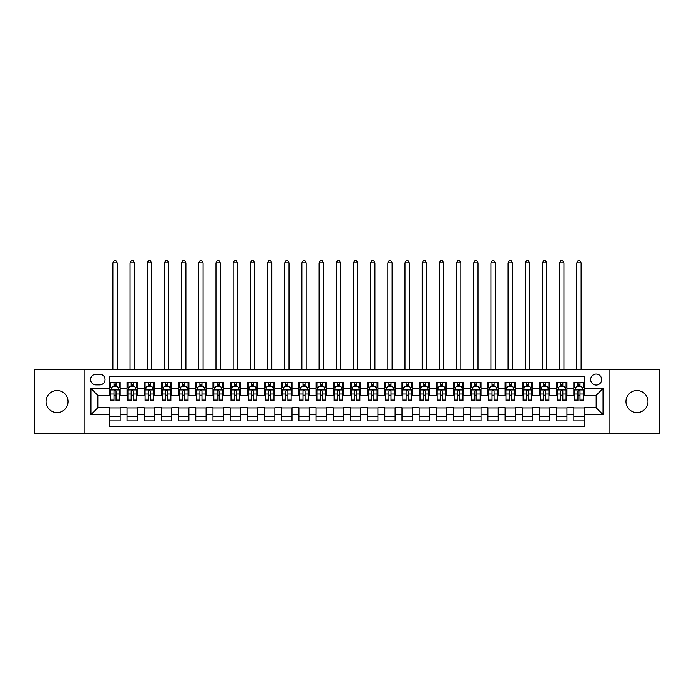 <?xml version="1.0" encoding="UTF-8"?>
<svg xmlns="http://www.w3.org/2000/svg" width="694" height="694" viewBox="0 0 694 694"><rect width="100%" height="100%" fill="white"/><g stroke="black" fill="none" stroke-linecap="round" stroke-linejoin="round"><path stroke-width="1.04" d="M636.962 390.557A11 11 0 0 0 625.962 401.557A11 11 0 0 0 636.962 412.557A11 11 0 0 0 647.962 401.557A11 11 0 0 0 636.962 390.557M57.038 390.557A11 11 0 0 0 46.038 401.557A11 11 0 0 0 57.038 412.557A11 11 0 0 0 68.038 401.557A11 11 0 0 0 57.038 390.557M596.155 374.066A5.5 5.5 0 0 0 590.655 379.566A5.5 5.5 0 0 0 596.155 385.057A5.5 5.5 0 0 0 601.655 379.566A5.5 5.5 0 0 0 596.155 374.066M609.896 433.342L659.3 433.342L659.3 369.763L609.896 369.763L609.896 433.342L84.104 433.342L84.104 369.763L34.7 369.763L34.7 433.342L84.104 433.342M584.122 382.229L573.817 382.229L573.817 388.493L566.946 388.493L566.946 395.372L573.817 395.372L573.817 388.493M566.946 388.493L566.946 382.229L556.631 382.229L556.631 388.493L549.761 388.493L549.761 395.372L556.631 395.372L556.631 388.493M549.761 388.493L549.761 382.229L539.446 382.229L539.446 388.493L532.576 388.493L532.576 395.372L539.446 395.372L539.446 388.493M532.576 388.493L532.576 382.229L522.27 382.229L522.27 388.493L515.39 388.493L515.39 395.372L522.27 395.372L522.27 388.493M515.39 388.493L515.39 382.229L505.085 382.229L505.085 388.493L498.214 388.493L498.214 395.372L505.085 395.372L505.085 388.493M498.214 388.493L498.214 382.229L487.899 382.229L487.899 388.493L481.029 388.493L481.029 395.372L487.899 395.372L487.899 388.493M481.029 388.493L481.029 382.229L470.714 382.229L470.714 388.493L463.844 388.493L463.844 395.372L470.714 395.372L470.714 388.493M463.844 388.493L463.844 382.229L453.538 382.229L453.538 388.493L446.658 388.493L446.658 395.372L453.538 395.372L453.538 388.493M446.658 388.493L446.658 382.229L436.353 382.229L436.353 388.493L429.482 388.493L429.482 395.372L436.353 395.372L436.353 388.493M429.482 388.493L429.482 382.229L419.167 382.229L419.167 388.493L412.297 388.493L412.297 395.372L419.167 395.372L419.167 388.493M412.297 388.493L412.297 382.229L401.982 382.229L401.982 388.493L395.112 388.493L395.112 395.372L401.982 395.372L401.982 388.493M395.112 388.493L395.112 382.229L384.806 382.229L384.806 388.493L377.926 388.493L377.926 395.372L384.806 395.372L384.806 388.493M377.926 388.493L377.926 382.229L367.62 382.229L367.62 388.493L360.75 388.493L360.75 395.372L367.62 395.372L367.62 388.493M360.75 388.493L360.75 382.229L350.435 382.229L350.435 388.493L343.565 388.493L343.565 395.372L350.435 395.372L350.435 388.493M343.565 388.493L343.565 382.229L333.25 382.229L333.25 388.493L326.38 388.493L326.38 395.372L333.25 395.372L333.25 388.493M326.38 388.493L326.38 382.229L316.074 382.229L316.074 388.493L309.194 388.493L309.194 395.372L316.074 395.372L316.074 388.493M309.194 388.493L309.194 382.229L298.888 382.229L298.888 388.493L292.018 388.493L292.018 395.372L298.888 395.372L298.888 388.493M292.018 388.493L292.018 382.229L281.703 382.229L281.703 388.493L274.833 388.493L274.833 395.372L281.703 395.372L281.703 388.493M274.833 388.493L274.833 382.229L264.518 382.229L264.518 388.493L257.648 388.493L257.648 395.372L264.518 395.372L264.518 388.493M257.648 388.493L257.648 382.229L247.342 382.229L247.342 388.493L240.462 388.493L240.462 395.372L247.342 395.372L247.342 388.493M240.462 388.493L240.462 382.229L230.156 382.229L230.156 388.493L223.286 388.493L223.286 395.372L230.156 395.372L230.156 388.493M223.286 388.493L223.286 382.229L212.971 382.229L212.971 388.493L206.101 388.493L206.101 395.372L212.971 395.372L212.971 388.493M206.101 388.493L206.101 382.229L195.786 382.229L195.786 388.493L188.915 388.493L188.915 395.372L195.786 395.372L195.786 388.493M188.915 388.493L188.915 382.229L178.61 382.229L178.61 388.493L171.73 388.493L171.73 395.372L178.61 395.372L178.61 388.493M171.73 388.493L171.73 382.229L161.424 382.229L161.424 388.493L154.554 388.493L154.554 395.372L161.424 395.372L161.424 388.493M154.554 388.493L154.554 382.229L144.239 382.229L144.239 388.493L137.369 388.493L137.369 395.372L144.239 395.372L144.239 388.493M137.369 388.493L137.369 382.229L127.054 382.229L127.054 395.372L120.183 395.372L120.183 382.229L109.878 382.229M109.878 420.885L120.183 420.885L120.183 407.742L127.054 407.742L127.054 420.885L137.369 420.885L137.369 407.742L144.239 407.742L144.239 414.613L137.369 414.613M144.239 414.613L144.239 420.885L154.554 420.885L154.554 407.742L161.424 407.742L161.424 414.613L154.554 414.613M161.424 414.613L161.424 420.885L171.73 420.885L171.73 407.742L178.61 407.742L178.61 414.613L171.73 414.613M178.61 414.613L178.61 420.885L188.915 420.885L188.915 407.742L195.786 407.742L195.786 414.613L188.915 414.613M195.786 414.613L195.786 420.885L206.101 420.885L206.101 407.742L212.971 407.742L212.971 414.613L206.101 414.613M212.971 414.613L212.971 420.885L223.286 420.885L223.286 407.742L230.156 407.742L230.156 414.613L223.286 414.613M230.156 414.613L230.156 420.885L240.462 420.885L240.462 407.742L247.342 407.742L247.342 414.613L240.462 414.613M247.342 414.613L247.342 420.885L257.648 420.885L257.648 407.742L264.518 407.742L264.518 414.613L257.648 414.613M264.518 414.613L264.518 420.885L274.833 420.885L274.833 407.742L281.703 407.742L281.703 414.613L274.833 414.613M281.703 414.613L281.703 420.885L292.018 420.885L292.018 407.742L298.888 407.742L298.888 414.613L292.018 414.613M298.888 414.613L298.888 420.885L309.194 420.885L309.194 407.742L316.074 407.742L316.074 414.613L309.194 414.613M316.074 414.613L316.074 420.885L326.38 420.885L326.38 407.742L333.25 407.742L333.25 414.613L326.38 414.613M333.25 414.613L333.25 420.885L343.565 420.885L343.565 407.742L350.435 407.742L350.435 414.613L343.565 414.613M350.435 414.613L350.435 420.885L360.75 420.885L360.75 407.742L367.62 407.742L367.62 414.613L360.75 414.613M367.62 414.613L367.62 420.885L377.926 420.885L377.926 407.742L384.806 407.742L384.806 414.613L377.926 414.613M384.806 414.613L384.806 420.885L395.112 420.885L395.112 407.742L401.982 407.742L401.982 414.613L395.112 414.613M401.982 414.613L401.982 420.885L412.297 420.885L412.297 407.742L419.167 407.742L419.167 414.613L412.297 414.613M419.167 414.613L419.167 420.885L429.482 420.885L429.482 407.742L436.353 407.742L436.353 414.613L429.482 414.613M436.353 414.613L436.353 420.885L446.658 420.885L446.658 407.742L453.538 407.742L453.538 414.613L446.658 414.613M453.538 414.613L453.538 420.885L463.844 420.885L463.844 407.742L470.714 407.742L470.714 414.613L463.844 414.613M470.714 414.613L470.714 420.885L481.029 420.885L481.029 407.742L487.899 407.742L487.899 414.613L481.029 414.613M487.899 414.613L487.899 420.885L498.214 420.885L498.214 407.742L505.085 407.742L505.085 414.613L498.214 414.613M505.085 414.613L505.085 420.885L515.39 420.885L515.39 407.742L522.27 407.742L522.27 414.613L515.39 414.613M522.27 414.613L522.27 420.885L532.576 420.885L532.576 407.742L539.446 407.742L539.446 414.613L532.576 414.613M539.446 414.613L539.446 420.885L549.761 420.885L549.761 407.742L556.631 407.742L556.631 414.613L549.761 414.613M556.631 414.613L556.631 420.885L566.946 420.885L566.946 407.742L573.817 407.742L573.817 414.613L566.946 414.613M95.954 384.892L99.736 384.892A5.326 5.326 0 0 0 105.063 379.566A5.326 5.326 0 0 0 99.736 374.231L95.954 374.231A5.326 5.326 0 0 0 90.628 379.566A5.326 5.326 0 0 0 95.954 384.892M609.896 369.763L84.104 369.763M584.122 388.493L584.122 376.469L109.878 376.469L109.878 395.372L97.845 395.372L97.845 407.742L109.878 407.742L109.878 426.645L584.122 426.645L584.122 407.742L596.155 407.742L596.155 395.372L584.122 395.372L584.122 388.493L603.025 388.493L603.025 414.613L584.122 414.613M109.878 414.613L90.975 414.613L90.975 388.493L109.878 388.493M573.817 414.613L573.817 420.885L584.122 420.885M109.878 386.523L110.736 386.523M113.998 386.523L116.063 386.523M119.325 386.523L120.183 386.523M109.878 395.198L110.736 395.198M113.998 395.198L116.063 395.198M119.325 395.198L120.183 395.198M109.878 407.916L120.183 407.916M109.878 416.591L120.183 416.591M127.054 395.198L127.922 395.198M131.183 395.198L133.248 395.198M136.51 395.198L137.369 395.198M127.054 386.523L127.922 386.523M131.183 386.523L133.248 386.523M136.51 386.523L137.369 386.523M127.054 407.916L137.369 407.916M127.054 416.591L137.369 416.591M144.239 407.916L154.554 407.916M144.239 416.591L154.554 416.591M144.239 386.523L145.098 386.523M148.369 386.523L150.425 386.523M153.695 386.523L154.554 386.523M144.239 395.198L145.098 395.198M148.369 395.198L150.425 395.198M153.695 395.198L154.554 395.198M161.424 407.916L171.73 407.916M161.424 416.591L171.73 416.591M161.424 386.523L162.283 386.523M165.545 386.523L167.61 386.523M170.871 386.523L171.73 386.523M161.424 395.198L162.283 395.198M165.545 395.198L167.61 395.198M170.871 395.198L171.73 395.198M178.61 407.916L188.915 407.916M178.61 416.591L188.915 416.591M178.61 386.523L179.468 386.523M182.73 386.523L184.795 386.523M188.057 386.523L188.915 386.523M178.61 395.198L179.468 395.198M182.73 395.198L184.795 395.198M188.057 395.198L188.915 395.198M195.786 407.916L206.101 407.916M195.786 416.591L206.101 416.591M195.786 386.523L196.654 386.523M199.915 386.523L201.98 386.523M205.242 386.523L206.101 386.523M195.786 395.198L196.654 395.198M199.915 395.198L201.98 395.198M205.242 395.198L206.101 395.198M212.971 407.916L223.286 407.916M212.971 416.591L223.286 416.591M212.971 386.523L213.83 386.523M217.101 386.523L219.157 386.523M222.427 386.523L223.286 386.523M212.971 395.198L213.83 395.198M217.101 395.198L219.157 395.198M222.427 395.198L223.286 395.198M230.156 407.916L240.462 407.916M230.156 416.591L240.462 416.591M230.156 386.523L231.015 386.523M234.277 386.523L236.342 386.523M239.603 386.523L240.462 386.523M230.156 395.198L231.015 395.198M234.277 395.198L236.342 395.198M239.603 395.198L240.462 395.198M247.342 407.916L257.648 407.916M247.342 416.591L257.648 416.591M247.342 386.523L248.2 386.523M251.462 386.523L253.527 386.523M256.789 386.523L257.648 386.523M247.342 395.198L248.2 395.198M251.462 395.198L253.527 395.198M256.789 395.198L257.648 395.198M264.518 407.916L274.833 407.916M264.518 416.591L274.833 416.591M264.518 386.523L265.377 386.523M268.647 386.523L270.712 386.523M273.974 386.523L274.833 386.523M264.518 395.198L265.377 395.198M268.647 395.198L270.712 395.198M273.974 395.198L274.833 395.198M281.703 407.916L292.018 407.916M281.703 416.591L292.018 416.591M281.703 386.523L282.562 386.523M285.833 386.523L287.889 386.523M291.159 386.523L292.018 386.523M281.703 395.198L282.562 395.198M285.833 395.198L287.889 395.198M291.159 395.198L292.018 395.198M298.888 407.916L309.194 407.916M298.888 416.591L309.194 416.591M298.888 386.523L299.747 386.523M303.009 386.523L305.074 386.523M308.336 386.523L309.194 386.523M298.888 395.198L299.747 395.198M303.009 395.198L305.074 395.198M308.336 395.198L309.194 395.198M316.074 407.916L326.38 407.916M316.074 416.591L326.38 416.591M316.074 386.523L316.932 386.523M320.194 386.523L322.259 386.523M325.521 386.523L326.38 386.523M316.074 395.198L316.932 395.198M320.194 395.198L322.259 395.198M325.521 395.198L326.38 395.198M333.25 407.916L343.565 407.916M333.25 416.591L343.565 416.591M333.25 386.523L334.109 386.523M337.379 386.523L339.435 386.523M342.706 386.523L343.565 386.523M333.25 395.198L334.109 395.198M337.379 395.198L339.435 395.198M342.706 395.198L343.565 395.198M350.435 407.916L360.75 407.916M350.435 416.591L360.75 416.591M350.435 386.523L351.294 386.523M354.565 386.523L356.621 386.523M359.891 386.523L360.75 386.523M350.435 395.198L351.294 395.198M354.565 395.198L356.621 395.198M359.891 395.198L360.75 395.198M367.62 407.916L377.926 407.916M367.62 416.591L377.926 416.591M367.62 386.523L368.479 386.523M371.741 386.523L373.806 386.523M377.068 386.523L377.926 386.523M367.62 395.198L368.479 395.198M371.741 395.198L373.806 395.198M377.068 395.198L377.926 395.198M384.806 407.916L395.112 407.916M384.806 416.591L395.112 416.591M384.806 386.523L385.664 386.523M388.926 386.523L390.991 386.523M394.253 386.523L395.112 386.523M384.806 395.198L385.664 395.198M388.926 395.198L390.991 395.198M394.253 395.198L395.112 395.198M401.982 407.916L412.297 407.916M401.982 416.591L412.297 416.591M401.982 386.523L402.841 386.523M406.111 386.523L408.167 386.523M411.438 386.523L412.297 386.523M401.982 395.198L402.841 395.198M406.111 395.198L408.167 395.198M411.438 395.198L412.297 395.198M419.167 407.916L429.482 407.916M419.167 416.591L429.482 416.591M419.167 386.523L420.026 386.523M423.288 386.523L425.353 386.523M428.623 386.523L429.482 386.523M419.167 395.198L420.026 395.198M423.288 395.198L425.353 395.198M428.623 395.198L429.482 395.198M436.353 407.916L446.658 407.916M436.353 416.591L446.658 416.591M436.353 386.523L437.211 386.523M440.473 386.523L442.538 386.523M445.8 386.523L446.658 386.523M436.353 395.198L437.211 395.198M440.473 395.198L442.538 395.198M445.8 395.198L446.658 395.198M453.538 407.916L463.844 407.916M453.538 416.591L463.844 416.591M453.538 386.523L454.397 386.523M457.658 386.523L459.723 386.523M462.985 386.523L463.844 386.523M453.538 395.198L454.397 395.198M457.658 395.198L459.723 395.198M462.985 395.198L463.844 395.198M470.714 407.916L481.029 407.916M470.714 416.591L481.029 416.591M470.714 386.523L471.573 386.523M474.843 386.523L476.899 386.523M480.17 386.523L481.029 386.523M470.714 395.198L471.573 395.198M474.843 395.198L476.899 395.198M480.17 395.198L481.029 395.198M487.899 407.916L498.214 407.916M487.899 416.591L498.214 416.591M487.899 386.523L488.758 386.523M492.02 386.523L494.085 386.523M497.346 386.523L498.214 386.523M487.899 395.198L488.758 395.198M492.02 395.198L494.085 395.198M497.346 395.198L498.214 395.198M505.085 407.916L515.39 407.916M505.085 416.591L515.39 416.591M505.085 386.523L505.943 386.523M509.205 386.523L511.27 386.523M514.532 386.523L515.39 386.523M505.085 395.198L505.943 395.198M509.205 395.198L511.27 395.198M514.532 395.198L515.39 395.198M522.27 407.916L532.576 407.916M522.27 416.591L532.576 416.591M522.27 386.523L523.129 386.523M526.39 386.523L528.455 386.523M531.717 386.523L532.576 386.523M522.27 395.198L523.129 395.198M526.39 395.198L528.455 395.198M531.717 395.198L532.576 395.198M539.446 407.916L549.761 407.916M539.446 416.591L549.761 416.591M539.446 386.523L540.305 386.523M543.576 386.523L545.631 386.523M548.902 386.523L549.761 386.523M539.446 395.198L540.305 395.198M543.576 395.198L545.631 395.198M548.902 395.198L549.761 395.198M556.631 407.916L566.946 407.916M556.631 416.591L566.946 416.591M556.631 386.523L557.49 386.523M560.752 386.523L562.817 386.523M566.078 386.523L566.946 386.523M556.631 395.198L557.49 395.198M560.752 395.198L562.817 395.198M566.078 395.198L566.946 395.198M573.817 407.916L584.122 407.916M573.817 416.591L584.122 416.591M573.817 386.523L574.675 386.523M577.937 386.523L580.002 386.523M583.264 386.523L584.122 386.523M573.817 395.198L574.675 395.198M577.937 395.198L580.002 395.198M583.264 395.198L584.122 395.198M97.845 395.372L90.975 388.493M97.845 407.742L90.975 414.613M603.025 388.493L596.155 395.372M603.025 414.613L596.155 407.742M116.063 382.229L116.063 386.61L116.063 384.459L113.998 384.459M119.325 399.128L116.063 399.128L116.063 400.525L119.325 400.525L119.325 390.045L117.607 386.61L112.454 386.61L110.736 390.045L110.736 400.525L113.998 400.525L113.998 399.128L110.736 399.128M111.977 387.556L110.736 387.556L110.736 382.229M110.736 387.59L110.736 384.459M119.325 387.59L119.325 384.459M118.084 387.556L119.325 387.556L119.325 382.229M113.998 386.61L113.998 382.229M116.063 399.128L116.063 391.329C115.378 390.011 114.683 390.011 113.998 391.329L113.998 397.133M110.736 394.027L113.998 394.027L113.998 399.128M117.182 369.763L117.182 262.887L112.879 262.887L112.879 369.763M112.879 262.887L114.172 260.658L115.889 260.658L117.182 262.887M133.248 382.229L133.248 386.61L133.248 384.459L131.183 384.459M136.51 399.128L133.248 399.128L133.248 400.525L136.51 400.525L136.51 390.045L134.792 386.61L129.639 386.61L127.922 390.045L127.922 400.525L131.183 400.525L131.183 399.128L127.922 399.128M129.162 387.556L127.922 387.556L127.922 382.229M127.922 387.59L127.922 384.459M136.51 387.59L136.51 384.459M135.261 387.556L136.51 387.556L136.51 382.229M131.183 386.61L131.183 382.229M133.248 399.128L133.248 391.329C132.554 390.011 131.869 390.011 131.183 391.329L131.183 397.133M127.922 394.027L131.183 394.027L131.183 399.128M134.358 369.763L134.358 262.887L130.064 262.887L130.064 369.763M130.064 262.887L131.357 260.658L133.075 260.658L134.358 262.887M150.425 382.229L150.425 386.61L150.425 384.459L148.369 384.459M153.695 399.128L150.425 399.128L150.425 400.525L153.695 400.525L153.695 390.045L151.977 386.61L146.816 386.61L145.098 390.045L145.098 400.525L148.369 400.525L148.369 399.128L145.098 399.128M146.347 387.556L145.098 387.556L145.098 382.229M145.098 387.59L145.098 384.459M153.695 387.59L153.695 384.459M152.446 387.556L153.695 387.556L153.695 382.229M148.369 386.61L148.369 382.229M150.425 399.128L150.425 391.329C149.739 390.011 149.054 390.011 148.369 391.329L148.369 397.133M145.098 394.027L148.369 394.027L148.369 399.128M151.544 369.763L151.544 262.887L147.249 262.887L147.249 369.763M147.249 262.887L148.533 260.658L150.251 260.658L151.544 262.887M167.61 382.229L167.61 386.61L167.61 384.459L165.545 384.459M170.871 399.128L167.61 399.128L167.61 400.525L170.871 400.525L170.871 390.045L169.154 386.61L164.001 386.61L162.283 390.045L162.283 400.525L165.545 400.525L165.545 399.128L162.283 399.128M163.532 387.556L162.283 387.556L162.283 382.229M162.283 387.59L162.283 384.459M170.871 387.59L170.871 384.459M169.631 387.556L170.871 387.556L170.871 382.229M165.545 386.61L165.545 382.229M167.61 399.128L167.61 391.329C166.924 390.011 166.239 390.011 165.545 391.329L165.545 397.133M162.283 394.027L165.545 394.027L165.545 399.128M168.729 369.763L168.729 262.887L164.435 262.887L164.435 369.763M164.435 262.887L165.719 260.658L167.436 260.658L168.729 262.887M184.795 382.229L184.795 386.61L184.795 384.459L182.73 384.459M188.057 399.128L184.795 399.128L184.795 400.525L188.057 400.525L188.057 390.045L186.339 386.61L181.186 386.61L179.468 390.045L179.468 400.525L182.73 400.525L182.73 399.128L179.468 399.128M180.709 387.556L179.468 387.556L179.468 382.229M179.468 387.59L179.468 384.459M188.057 387.59L188.057 384.459M186.816 387.556L188.057 387.556L188.057 382.229M182.73 386.61L182.73 382.229M184.795 399.128L184.795 391.329C184.11 390.011 183.416 390.011 182.73 391.329L182.73 397.133M179.468 394.027L182.73 394.027L182.73 399.128M185.914 369.763L185.914 262.887L181.611 262.887L181.611 369.763M181.611 262.887L182.904 260.658L184.621 260.658L185.914 262.887M201.98 382.229L201.98 386.61L201.98 384.459L199.915 384.459M205.242 399.128L201.98 399.128L201.98 400.525L205.242 400.525L205.242 390.045L203.524 386.61L198.371 386.61L196.654 390.045L196.654 400.525L199.915 400.525L199.915 399.128L196.654 399.128M197.894 387.556L196.654 387.556L196.654 382.229M196.654 387.59L196.654 384.459M205.242 387.59L205.242 384.459M203.993 387.556L205.242 387.556L205.242 382.229M199.915 386.61L199.915 382.229M201.98 399.128L201.98 391.329C201.286 390.011 200.601 390.011 199.915 391.329L199.915 397.133M196.654 394.027L199.915 394.027L199.915 399.128M203.09 369.763L203.09 262.887L198.796 262.887L198.796 369.763M198.796 262.887L200.089 260.658L201.807 260.658L203.09 262.887M219.157 382.229L219.157 386.61L219.157 384.459L217.101 384.459M222.427 399.128L219.157 399.128L219.157 400.525L222.427 400.525L222.427 390.045L220.709 386.61L215.548 386.61L213.83 390.045L213.83 400.525L217.101 400.525L217.101 399.128L213.83 399.128M215.079 387.556L213.83 387.556L213.83 382.229M213.83 387.59L213.83 384.459M222.427 387.59L222.427 384.459M221.178 387.556L222.427 387.556L222.427 382.229M217.101 386.61L217.101 382.229M219.157 399.128L219.157 391.329C218.471 390.011 217.786 390.011 217.101 391.329L217.101 397.133M213.83 394.027L217.101 394.027L217.101 399.128M220.276 369.763L220.276 262.887L215.981 262.887L215.981 369.763M215.981 262.887L217.265 260.658L218.983 260.658L220.276 262.887M236.342 382.229L236.342 386.61L236.342 384.459L234.277 384.459M239.603 399.128L236.342 399.128L236.342 400.525L239.603 400.525L239.603 390.045L237.886 386.61L232.733 386.61L231.015 390.045L231.015 400.525L234.277 400.525L234.277 399.128L231.015 399.128M232.264 387.556L231.015 387.556L231.015 382.229M231.015 387.59L231.015 384.459M239.603 387.59L239.603 384.459M238.363 387.556L239.603 387.556L239.603 382.229M234.277 386.61L234.277 382.229M236.342 399.128L236.342 391.329C235.656 390.011 234.971 390.011 234.277 391.329L234.277 397.133M231.015 394.027L234.277 394.027L234.277 399.128M237.461 369.763L237.461 262.887L233.167 262.887L233.167 369.763M233.167 262.887L234.451 260.658L236.168 260.658L237.461 262.887M253.527 382.229L253.527 386.61L253.527 384.459L251.462 384.459M256.789 399.128L253.527 399.128L253.527 400.525L256.789 400.525L256.789 390.045L255.071 386.61L249.918 386.61L248.2 390.045L248.2 400.525L251.462 400.525L251.462 399.128L248.2 399.128M249.441 387.556L248.2 387.556L248.2 382.229M248.2 387.59L248.2 384.459M256.789 387.59L256.789 384.459M255.548 387.556L256.789 387.556L256.789 382.229M251.462 386.61L251.462 382.229M253.527 399.128L253.527 391.329C252.842 390.011 252.148 390.011 251.462 391.329L251.462 397.133M248.2 394.027L251.462 394.027L251.462 399.128M254.646 369.763L254.646 262.887L250.343 262.887L250.343 369.763M250.343 262.887L251.636 260.658L253.353 260.658L254.646 262.887M270.712 382.229L270.712 386.61L270.712 384.459L268.647 384.459M273.974 399.128L270.712 399.128L270.712 400.525L273.974 400.525L273.974 390.045L272.256 386.61L267.103 386.61L265.377 390.045L265.377 400.525L268.647 400.525L268.647 399.128L265.377 399.128M266.626 387.556L265.377 387.556L265.377 382.229M265.377 387.59L265.377 384.459M273.974 387.59L273.974 384.459M272.725 387.556L273.974 387.556L273.974 382.229M268.647 386.61L268.647 382.229M270.712 399.128L270.712 391.329C270.018 390.011 269.333 390.011 268.647 391.329L268.647 397.133M265.377 394.027L268.647 394.027L268.647 399.128M271.822 369.763L271.822 262.887L267.528 262.887L267.528 369.763M267.528 262.887L268.821 260.658L270.539 260.658L271.822 262.887M287.889 382.229L287.889 386.61L287.889 384.459L285.833 384.459M291.159 399.128L287.889 399.128L287.889 400.525L291.159 400.525L291.159 390.045L289.441 386.61L284.28 386.61L282.562 390.045L282.562 400.525L285.833 400.525L285.833 399.128L282.562 399.128M283.811 387.556L282.562 387.556L282.562 382.229M282.562 387.59L282.562 384.459M291.159 387.59L291.159 384.459M289.91 387.556L291.159 387.556L291.159 382.229M285.833 386.61L285.833 382.229M287.889 399.128L287.889 391.329C287.203 390.011 286.518 390.011 285.833 391.329L285.833 397.133M282.562 394.027L285.833 394.027L285.833 399.128M289.008 369.763L289.008 262.887L284.714 262.887L284.714 369.763M284.714 262.887L285.997 260.658L287.715 260.658L289.008 262.887M305.074 382.229L305.074 386.61L305.074 384.459L303.009 384.459M308.336 399.128L305.074 399.128L305.074 400.525L308.336 400.525L308.336 390.045L306.618 386.61L301.465 386.61L299.747 390.045L299.747 400.525L303.009 400.525L303.009 399.128L299.747 399.128M300.996 387.556L299.747 387.556L299.747 382.229M299.747 387.59L299.747 384.459M308.336 387.59L308.336 384.459M307.095 387.556L308.336 387.556L308.336 382.229M303.009 386.61L303.009 382.229M305.074 399.128L305.074 391.329C304.388 390.011 303.703 390.011 303.009 391.329L303.009 397.133M299.747 394.027L303.009 394.027L303.009 399.128M306.193 369.763L306.193 262.887L301.899 262.887L301.899 369.763M301.899 262.887L303.183 260.658L304.9 260.658L306.193 262.887M322.259 382.229L322.259 386.61L322.259 384.459L320.194 384.459M325.521 399.128L322.259 399.128L322.259 400.525L325.521 400.525L325.521 390.045L323.803 386.61L318.65 386.61L316.932 390.045L316.932 400.525L320.194 400.525L320.194 399.128L316.932 399.128M318.173 387.556L316.932 387.556L316.932 382.229M316.932 387.59L316.932 384.459M325.521 387.59L325.521 384.459M324.272 387.556L325.521 387.556L325.521 382.229M320.194 386.61L320.194 382.229M322.259 399.128L322.259 391.329C321.574 390.011 320.88 390.011 320.194 391.329L320.194 397.133M316.932 394.027L320.194 394.027L320.194 399.128M323.369 369.763L323.369 262.887L319.075 262.887L319.075 369.763M319.075 262.887L320.368 260.658L322.085 260.658L323.369 262.887M339.435 382.229L339.435 386.61L339.435 384.459L337.379 384.459M342.706 399.128L339.435 399.128L339.435 400.525L342.706 400.525L342.706 390.045L340.988 386.61L335.835 386.61L334.109 390.045L334.109 400.525L337.379 400.525L337.379 399.128L334.109 399.128M335.358 387.556L334.109 387.556L334.109 382.229M334.109 387.59L334.109 384.459M342.706 387.59L342.706 384.459M341.457 387.556L342.706 387.556L342.706 382.229M337.379 386.61L337.379 382.229M339.435 399.128L339.435 391.329C338.75 390.011 338.065 390.011 337.379 391.329L337.379 397.133M334.109 394.027L337.379 394.027L337.379 399.128M340.554 369.763L340.554 262.887L336.26 262.887L336.26 369.763M336.26 262.887L337.553 260.658L339.271 260.658L340.554 262.887M356.621 382.229L356.621 386.61L356.621 384.459L354.565 384.459M359.891 399.128L356.621 399.128L356.621 400.525L359.891 400.525L359.891 390.045L358.165 386.61L353.012 386.61L351.294 390.045L351.294 400.525L354.565 400.525L354.565 399.128L351.294 399.128M352.543 387.556L351.294 387.556L351.294 382.229M351.294 387.59L351.294 384.459M359.891 387.59L359.891 384.459M358.642 387.556L359.891 387.556L359.891 382.229M354.565 386.61L354.565 382.229M356.621 399.128L356.621 391.329C355.935 390.011 355.25 390.011 354.565 391.329L354.565 397.133M351.294 394.027L354.565 394.027L354.565 399.128M357.74 369.763L357.74 262.887L353.446 262.887L353.446 369.763M353.446 262.887L354.729 260.658L356.447 260.658L357.74 262.887M373.806 382.229L373.806 386.61L373.806 384.459L371.741 384.459M377.068 399.128L373.806 399.128L373.806 400.525L377.068 400.525L377.068 390.045L375.35 386.61L370.197 386.61L368.479 390.045L368.479 400.525L371.741 400.525L371.741 399.128L368.479 399.128M369.728 387.556L368.479 387.556L368.479 382.229M368.479 387.59L368.479 384.459M377.068 387.59L377.068 384.459M375.827 387.556L377.068 387.556L377.068 382.229M371.741 386.61L371.741 382.229M373.806 399.128L373.806 391.329C373.12 390.011 372.435 390.011 371.741 391.329L371.741 397.133M368.479 394.027L371.741 394.027L371.741 399.128M374.925 369.763L374.925 262.887L370.631 262.887L370.631 369.763M370.631 262.887L371.915 260.658L373.632 260.658L374.925 262.887M390.991 382.229L390.991 386.61L390.991 384.459L388.926 384.459M394.253 399.128L390.991 399.128L390.991 400.525L394.253 400.525L394.253 390.045L392.535 386.61L387.382 386.61L385.664 390.045L385.664 400.525L388.926 400.525L388.926 399.128L385.664 399.128M386.905 387.556L385.664 387.556L385.664 382.229M385.664 387.59L385.664 384.459M394.253 387.59L394.253 384.459M393.004 387.556L394.253 387.556L394.253 382.229M388.926 386.61L388.926 382.229M390.991 399.128L390.991 391.329C390.306 390.011 389.612 390.011 388.926 391.329L388.926 397.133M385.664 394.027L388.926 394.027L388.926 399.128M392.101 369.763L392.101 262.887L387.807 262.887L387.807 369.763M387.807 262.887L389.1 260.658L390.817 260.658L392.101 262.887M408.167 382.229L408.167 386.61L408.167 384.459L406.111 384.459M411.438 399.128L408.167 399.128L408.167 400.525L411.438 400.525L411.438 390.045L409.72 386.61L404.559 386.61L402.841 390.045L402.841 400.525L406.111 400.525L406.111 399.128L402.841 399.128M404.09 387.556L402.841 387.556L402.841 382.229M402.841 387.59L402.841 384.459M411.438 387.59L411.438 384.459M410.189 387.556L411.438 387.556L411.438 382.229M406.111 386.61L406.111 382.229M408.167 399.128L408.167 391.329C407.482 390.011 406.797 390.011 406.111 391.329L406.111 397.133M402.841 394.027L406.111 394.027L406.111 399.128M409.287 369.763L409.287 262.887L404.992 262.887L404.992 369.763M404.992 262.887L406.285 260.658L408.003 260.658L409.287 262.887M425.353 382.229L425.353 386.61L425.353 384.459L423.288 384.459M428.623 399.128L425.353 399.128L425.353 400.525L428.623 400.525L428.623 390.045L426.897 386.61L421.744 386.61L420.026 390.045L420.026 400.525L423.288 400.525L423.288 399.128L420.026 399.128M421.275 387.556L420.026 387.556L420.026 382.229M420.026 387.59L420.026 384.459M428.623 387.59L428.623 384.459M427.374 387.556L428.623 387.556L428.623 382.229M423.288 386.61L423.288 382.229M425.353 399.128L425.353 391.329C424.667 390.011 423.982 390.011 423.288 391.329L423.288 397.133M420.026 394.027L423.288 394.027L423.288 399.128M426.472 369.763L426.472 262.887L422.178 262.887L422.178 369.763M422.178 262.887L423.461 260.658L425.179 260.658L426.472 262.887M442.538 382.229L442.538 386.61L442.538 384.459L440.473 384.459M445.8 399.128L442.538 399.128L442.538 400.525L445.8 400.525L445.8 390.045L444.082 386.61L438.929 386.61L437.211 390.045L437.211 400.525L440.473 400.525L440.473 399.128L437.211 399.128M438.452 387.556L437.211 387.556L437.211 382.229M437.211 387.59L437.211 384.459M445.8 387.59L445.8 384.459M444.559 387.556L445.8 387.556L445.8 382.229M440.473 386.61L440.473 382.229M442.538 399.128L442.538 391.329C441.852 390.011 441.167 390.011 440.473 391.329L440.473 397.133M437.211 394.027L440.473 394.027L440.473 399.128M443.657 369.763L443.657 262.887L439.354 262.887L439.354 369.763M439.354 262.887L440.647 260.658L442.364 260.658L443.657 262.887M459.723 382.229L459.723 386.61L459.723 384.459L457.658 384.459M462.985 399.128L459.723 399.128L459.723 400.525L462.985 400.525L462.985 390.045L461.267 386.61L456.114 386.61L454.397 390.045L454.397 400.525L457.658 400.525L457.658 399.128L454.397 399.128M455.637 387.556L454.397 387.556L454.397 382.229M454.397 387.59L454.397 384.459M462.985 387.59L462.985 384.459M461.736 387.556L462.985 387.556L462.985 382.229M457.658 386.61L457.658 382.229M459.723 399.128L459.723 391.329C459.038 390.011 458.344 390.011 457.658 391.329L457.658 397.133M454.397 394.027L457.658 394.027L457.658 399.128M460.833 369.763L460.833 262.887L456.539 262.887L456.539 369.763M456.539 262.887L457.832 260.658L459.549 260.658L460.833 262.887M476.899 382.229L476.899 386.61L476.899 384.459L474.843 384.459M480.17 399.128L476.899 399.128L476.899 400.525L480.17 400.525L480.17 390.045L478.452 386.61L473.291 386.61L471.573 390.045L471.573 400.525L474.843 400.525L474.843 399.128L471.573 399.128M472.822 387.556L471.573 387.556L471.573 382.229M471.573 387.59L471.573 384.459M480.17 387.59L480.17 384.459M478.921 387.556L480.17 387.556L480.17 382.229M474.843 386.61L474.843 382.229M476.899 399.128L476.899 391.329C476.214 390.011 475.529 390.011 474.843 391.329L474.843 397.133M471.573 394.027L474.843 394.027L474.843 399.128M478.019 369.763L478.019 262.887L473.724 262.887L473.724 369.763M473.724 262.887L475.017 260.658L476.735 260.658L478.019 262.887M494.085 382.229L494.085 386.61L494.085 384.459L492.02 384.459M497.346 399.128L494.085 399.128L494.085 400.525L497.346 400.525L497.346 390.045L495.629 386.61L490.476 386.61L488.758 390.045L488.758 400.525L492.02 400.525L492.02 399.128L488.758 399.128M490.007 387.556L488.758 387.556L488.758 382.229M488.758 387.59L488.758 384.459M497.346 387.59L497.346 384.459M496.106 387.556L497.346 387.556L497.346 382.229M492.02 386.61L492.02 382.229M494.085 399.128L494.085 391.329C493.399 390.011 492.714 390.011 492.02 391.329L492.02 397.133M488.758 394.027L492.02 394.027L492.02 399.128M495.204 369.763L495.204 262.887L490.91 262.887L490.91 369.763M490.91 262.887L492.193 260.658L493.911 260.658L495.204 262.887M511.27 382.229L511.27 386.61L511.27 384.459L509.205 384.459M514.532 399.128L511.27 399.128L511.27 400.525L514.532 400.525L514.532 390.045L512.814 386.61L507.661 386.61L505.943 390.045L505.943 400.525L509.205 400.525L509.205 399.128L505.943 399.128M507.184 387.556L505.943 387.556L505.943 382.229M505.943 387.59L505.943 384.459M514.532 387.59L514.532 384.459M513.291 387.556L514.532 387.556L514.532 382.229M509.205 386.61L509.205 382.229M511.27 399.128L511.27 391.329C510.584 390.011 509.899 390.011 509.205 391.329L509.205 397.133M505.943 394.027L509.205 394.027L509.205 399.128M512.389 369.763L512.389 262.887L508.086 262.887L508.086 369.763M508.086 262.887L509.379 260.658L511.096 260.658L512.389 262.887M528.455 382.229L528.455 386.61L528.455 384.459L526.39 384.459M531.717 399.128L528.455 399.128L528.455 400.525L531.717 400.525L531.717 390.045L529.999 386.61L524.846 386.61L523.129 390.045L523.129 400.525L526.39 400.525L526.39 399.128L523.129 399.128M524.369 387.556L523.129 387.556L523.129 382.229M523.129 387.59L523.129 384.459M531.717 387.59L531.717 384.459M530.468 387.556L531.717 387.556L531.717 382.229M526.39 386.61L526.39 382.229M528.455 399.128L528.455 391.329C527.77 390.011 527.076 390.011 526.39 391.329L526.39 397.133M523.129 394.027L526.39 394.027L526.39 399.128M529.565 369.763L529.565 262.887L525.271 262.887L525.271 369.763M525.271 262.887L526.564 260.658L528.281 260.658L529.565 262.887M545.631 382.229L545.631 386.61L545.631 384.459L543.576 384.459M548.902 399.128L545.631 399.128L545.631 400.525L548.902 400.525L548.902 390.045L547.184 386.61L542.023 386.61L540.305 390.045L540.305 400.525L543.576 400.525L543.576 399.128L540.305 399.128M541.554 387.556L540.305 387.556L540.305 382.229M540.305 387.59L540.305 384.459M548.902 387.59L548.902 384.459M547.653 387.556L548.902 387.556L548.902 382.229M543.576 386.61L543.576 382.229M545.631 399.128L545.631 391.329C544.946 390.011 544.261 390.011 543.576 391.329L543.576 397.133M540.305 394.027L543.576 394.027L543.576 399.128M546.751 369.763L546.751 262.887L542.456 262.887L542.456 369.763M542.456 262.887L543.749 260.658L545.467 260.658L546.751 262.887M562.817 382.229L562.817 386.61L562.817 384.459L560.752 384.459M566.078 399.128L562.817 399.128L562.817 400.525L566.078 400.525L566.078 390.045L564.361 386.61L559.208 386.61L557.49 390.045L557.49 400.525L560.752 400.525L560.752 399.128L557.49 399.128M558.739 387.556L557.49 387.556L557.49 382.229M557.49 387.59L557.49 384.459M566.078 387.59L566.078 384.459M564.838 387.556L566.078 387.556L566.078 382.229M560.752 386.61L560.752 382.229M562.817 399.128L562.817 391.329C562.131 390.011 561.446 390.011 560.752 391.329L560.752 397.133M557.49 394.027L560.752 394.027L560.752 399.128M563.936 369.763L563.936 262.887L559.642 262.887L559.642 369.763M559.642 262.887L560.926 260.658L562.643 260.658L563.936 262.887M580.002 382.229L580.002 386.61L580.002 384.459L577.937 384.459M583.264 399.128L580.002 399.128L580.002 400.525L583.264 400.525L583.264 390.045L581.546 386.61L576.393 386.61L574.675 390.045L574.675 400.525L577.937 400.525L577.937 399.128L574.675 399.128M575.916 387.556L574.675 387.556L574.675 382.229M574.675 387.59L574.675 384.459M583.264 387.59L583.264 384.459M582.023 387.556L583.264 387.556L583.264 382.229M577.937 386.61L577.937 382.229M580.002 399.128L580.002 391.329C579.317 390.011 578.631 390.011 577.937 391.329L577.937 397.133M574.675 394.027L577.937 394.027L577.937 399.128M581.121 369.763L581.121 262.887L576.818 262.887L576.818 369.763M576.818 262.887L578.111 260.658L579.828 260.658L581.121 262.887M127.054 414.613L120.183 414.613M127.054 388.493L120.183 388.493M119.281 389.959L110.78 389.959M119.325 394.027L116.063 394.027M116.063 385.552L113.998 385.552M136.466 389.959L127.956 389.959M136.51 394.027L133.248 394.027M133.248 385.552L131.183 385.552M153.652 389.959L145.141 389.959M153.695 394.027L150.425 394.027M150.425 385.552L148.369 385.552M170.828 389.959L162.327 389.959M170.871 394.027L167.61 394.027M167.61 385.552L165.545 385.552M188.013 389.959L179.512 389.959M188.057 394.027L184.795 394.027M184.795 385.552L182.73 385.552M205.198 389.959L196.688 389.959M205.242 394.027L201.98 394.027M201.98 385.552L199.915 385.552M222.384 389.959L213.873 389.959M222.427 394.027L219.157 394.027M219.157 385.552L217.101 385.552M239.56 389.959L231.059 389.959M239.603 394.027L236.342 394.027M236.342 385.552L234.277 385.552M256.745 389.959L248.244 389.959M256.789 394.027L253.527 394.027M253.527 385.552L251.462 385.552M273.93 389.959L265.42 389.959M273.974 394.027L270.712 394.027M270.712 385.552L268.647 385.552M291.116 389.959L282.605 389.959M291.159 394.027L287.889 394.027M287.889 385.552L285.833 385.552M308.292 389.959L299.791 389.959M308.336 394.027L305.074 394.027M305.074 385.552L303.009 385.552M325.477 389.959L316.976 389.959M325.521 394.027L322.259 394.027M322.259 385.552L320.194 385.552M342.663 389.959L334.152 389.959M342.706 394.027L339.435 394.027M339.435 385.552L337.379 385.552M359.848 389.959L351.338 389.959M359.891 394.027L356.621 394.027M356.621 385.552L354.565 385.552M377.024 389.959L368.523 389.959M377.068 394.027L373.806 394.027M373.806 385.552L371.741 385.552M394.209 389.959L385.708 389.959M394.253 394.027L390.991 394.027M390.991 385.552L388.926 385.552M411.395 389.959L402.884 389.959M411.438 394.027L408.167 394.027M408.167 385.552L406.111 385.552M428.58 389.959L420.07 389.959M428.623 394.027L425.353 394.027M425.353 385.552L423.288 385.552M445.756 389.959L437.255 389.959M445.8 394.027L442.538 394.027M442.538 385.552L440.473 385.552M462.941 389.959L454.44 389.959M462.985 394.027L459.723 394.027M459.723 385.552L457.658 385.552M480.127 389.959L471.616 389.959M480.17 394.027L476.899 394.027M476.899 385.552L474.843 385.552M497.312 389.959L488.802 389.959M497.346 394.027L494.085 394.027M494.085 385.552L492.02 385.552M514.488 389.959L505.987 389.959M514.532 394.027L511.27 394.027M511.27 385.552L509.205 385.552M531.673 389.959L523.172 389.959M531.717 394.027L528.455 394.027M528.455 385.552L526.39 385.552M548.859 389.959L540.348 389.959M548.902 394.027L545.631 394.027M545.631 385.552L543.576 385.552M566.044 389.959L557.534 389.959M566.078 394.027L562.817 394.027M562.817 385.552L560.752 385.552M583.22 389.959L574.719 389.959M583.264 394.027L580.002 394.027M580.002 385.552L577.937 385.552"/></g></svg>
